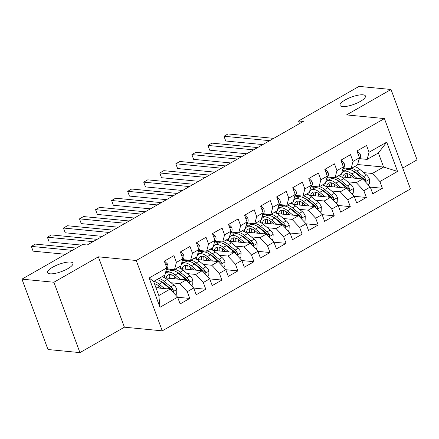 <?xml version="1.0" encoding="UTF-8"?>
<svg xmlns="http://www.w3.org/2000/svg" width="439" height="439" viewBox="0 0 439 439"><rect width="100%" height="100%" fill="white"/><g stroke="black" fill="none" stroke-linecap="round" stroke-linejoin="round"><path stroke-width="0.66" d="M342.458 106.573A13.532 3.847 159.7 0 1 340.038 105.393A13.532 3.847 159.7 0 1 348.116 98.446A13.532 3.847 159.7 0 1 363.004 94.824A13.532 3.847 159.7 0 1 365.424 95.998A13.532 3.847 159.7 0 1 357.346 102.945A13.532 3.847 159.7 0 1 342.458 106.573M49.964 273.81A13.532 3.847 159.7 0 1 47.544 272.635A13.532 3.847 159.7 0 1 55.627 265.688A13.532 3.847 159.7 0 1 70.514 262.061A13.532 3.847 159.7 0 1 72.934 263.241A13.532 3.847 159.7 0 1 64.857 270.188A13.532 3.847 159.7 0 1 49.964 273.81M402.722 168.044L417.05 159.851L391.023 89.485L359.069 86.39L298.547 120.994L299.513 123.606M162.271 330.852L410.454 188.946L384.421 118.579L136.238 260.486L162.271 330.852L124.402 327.187L98.369 256.82L53.904 282.244L79.931 352.61L124.402 327.187M79.931 352.61L47.977 349.515L21.95 279.149L53.904 282.244M159.972 307.284L149.134 277.997L166.793 267.9L164.872 275.05L153.639 281.47L158.841 295.546L159.972 307.284L177.63 297.187L180.127 303.936L189.758 298.432L187.261 291.677L193.681 288.006L196.178 294.761L205.809 289.252L203.312 282.502L209.732 278.825L212.235 285.58L221.865 280.071L219.368 273.321L225.789 269.65L228.285 276.4L237.916 270.89L235.419 264.141L241.84 260.47L244.336 267.219L253.972 261.715L251.47 254.96L257.896 251.289L260.393 258.044L270.023 252.535L267.527 245.785L273.947 242.114L276.444 248.864L286.074 243.354L283.578 236.605L289.998 232.933L292.5 239.683L302.131 234.179L299.634 227.424L306.054 223.753L308.551 230.508L318.182 224.998L315.685 218.249L322.105 214.572L324.602 221.327L334.238 215.818L331.741 209.068L338.162 205.397L340.659 212.147L350.289 206.637L347.792 199.888L354.213 196.217L356.709 202.966L366.345 197.462L363.843 190.707L370.269 187.036L372.766 193.791L382.396 188.282L370.291 187.107M357.615 164.526L383.587 167.039L397.558 171.435L386.726 142.148L369.067 152.245L366.565 145.49L356.934 151L359.431 157.749L353.011 161.42L350.514 154.671L340.884 160.18L343.38 166.93L336.96 170.601L334.463 163.851L324.827 169.355L327.324 176.11L320.904 179.781L318.407 173.026L308.776 178.536L311.273 185.285L304.853 188.957L302.356 182.207L292.725 187.716L295.222 194.466L288.796 198.137L286.299 191.388L276.669 196.891L279.166 203.647L272.745 207.318L270.248 200.568L260.618 206.072L263.115 212.822L256.694 216.498L254.197 209.743L244.561 215.253L247.058 222.002L240.638 225.673L238.141 218.924L228.51 224.433L231.007 231.183L224.587 234.854L222.09 228.104L212.454 233.608L214.956 240.363L208.53 244.035L206.034 237.279L196.403 242.789L198.9 249.539L192.48 253.21L189.983 246.46L180.352 251.97L182.849 258.719L176.429 262.39L173.926 255.641L164.296 261.145L166.793 267.9M397.558 171.435L379.9 181.532L382.396 188.282M21.95 279.149L82.472 244.545L87.202 245L303.283 121.455L298.547 120.994M341.372 176.906L362.718 178.975L356.298 182.646L347.677 181.806M326.353 179.743L328.723 179.974M338.112 180.884L338.683 180.939M370.269 187.036L362.718 178.975A5.603 2.722 60.2 0 0 361.577 177.817L354.855 172.247A16.177 7.847 60.2 0 0 346.36 169.888L343.309 171.633A16.177 7.847 -119.8 0 0 341.624 173.471M363.843 190.707L356.298 182.646M386.726 142.148L378.385 152.964L367.147 159.39L359.579 158.66M369.067 152.245L367.147 159.39M325.315 186.087L346.667 188.15L340.247 191.821L331.621 190.987M310.296 188.924L312.667 189.154M322.061 190.06L322.632 190.114M354.213 196.217L346.667 188.15A5.603 2.722 60.2 0 0 345.526 186.992L338.804 181.428A16.177 7.847 60.2 0 0 330.304 179.068L327.258 180.813A16.177 7.847 -119.8 0 0 325.568 182.651M347.792 199.888L340.247 191.821M359.431 157.749L357.511 164.899L351.09 168.571L343.523 167.835M353.011 161.42L351.09 168.571M309.265 195.262L330.611 197.331L324.191 201.002L315.57 200.168M294.245 198.104L296.616 198.329M306.005 199.24L306.576 199.295M338.162 205.397L330.611 197.331A5.603 2.722 60.2 0 0 329.469 196.173L322.747 190.608A16.177 7.847 60.2 0 0 314.253 188.249L311.202 189.988A16.177 7.847 -119.8 0 0 309.517 191.827M331.741 209.068L324.191 201.002M343.38 166.93L341.46 174.08L335.039 177.751L327.472 177.016M336.96 170.601L335.039 177.751M293.208 204.442L314.56 206.511L308.14 210.182L299.513 209.348M278.189 207.279L280.559 207.51M289.954 208.421L290.525 208.476M322.105 214.572L314.56 206.511A5.603 2.722 60.2 0 0 313.419 205.353L306.696 199.789A16.177 7.847 60.2 0 0 298.202 197.424L295.151 199.169A16.177 7.847 -119.8 0 0 293.466 201.007M315.685 218.249L308.14 210.182M327.324 176.11L325.409 183.255L318.983 186.926L311.421 186.196M320.904 179.781L318.983 186.926M277.157 213.623L298.504 215.686L292.083 219.357L283.462 218.523M262.138 216.46L264.508 216.69M273.898 217.601L274.468 217.656M306.054 223.753L298.504 215.686A5.603 2.722 60.2 0 0 297.362 214.534L290.645 208.964A16.177 7.847 60.2 0 0 282.145 206.604L279.094 208.349A16.177 7.847 -119.8 0 0 277.41 210.188M299.634 227.424L292.083 219.357M311.273 185.285L309.352 192.436L302.932 196.107L295.365 195.377M304.853 188.957L302.932 196.107M261.106 222.798L282.453 224.867L276.032 228.538L267.411 227.704M246.081 225.641L248.458 225.871M257.847 226.776L258.417 226.831M289.998 232.933L282.453 224.867A5.603 2.722 60.2 0 0 281.311 223.709L274.589 218.145A16.177 7.847 60.2 0 0 266.094 215.785L263.043 217.53A16.177 7.847 -119.8 0 0 261.359 219.363M283.578 236.605L276.032 228.538M295.222 194.466L293.301 201.616L286.881 205.287L279.314 204.552M288.796 198.137L286.881 205.287M245.05 231.979L266.402 234.047L259.976 237.718L251.355 236.884M230.031 234.816L232.401 235.046M241.796 235.957L242.361 236.012M273.947 242.114L266.402 234.047A5.603 2.722 60.2 0 0 265.26 232.889L258.538 227.325A16.177 7.847 60.2 0 0 250.038 224.96L246.987 226.705A16.177 7.847 -119.8 0 0 245.302 228.543M267.527 245.785L259.976 237.718M279.166 203.647L277.245 210.797L270.825 214.468L263.257 213.733M272.745 207.318L270.825 214.468M228.999 241.159L250.345 243.228L243.925 246.899L235.304 246.059M213.98 243.996L216.35 244.227M225.739 245.138L226.31 245.192M257.896 251.289L250.345 243.228A5.603 2.722 60.2 0 0 249.204 242.07L242.482 236.5A16.177 7.847 60.2 0 0 233.987 234.141L230.936 235.886A16.177 7.847 -119.8 0 0 229.251 237.724M251.47 254.96L243.925 246.899M263.115 212.822L261.194 219.972L254.774 223.643L247.206 222.913M256.694 216.498L254.774 223.643M212.942 250.334L234.294 252.403L227.874 256.074L219.248 255.24M197.923 253.177L200.294 253.407M209.688 254.313L210.259 254.368M241.84 260.47L234.294 252.403A5.603 2.722 60.2 0 0 233.153 251.245L226.431 245.681A16.177 7.847 60.2 0 0 217.931 243.321L214.885 245.066A16.177 7.847 -119.8 0 0 213.195 246.905M235.419 264.141L227.874 256.074M247.058 222.002L245.143 229.153L238.717 232.824L231.15 232.088M240.638 225.673L238.717 232.824M196.891 259.515L218.238 261.584L211.817 265.255L203.197 264.421M181.872 262.357L184.243 262.582M193.632 263.493L194.203 263.548M225.789 269.65L218.238 261.584A5.603 2.722 60.2 0 0 217.096 260.426L210.374 254.861A16.177 7.847 60.2 0 0 201.88 252.502L198.829 254.241A16.177 7.847 -119.8 0 0 197.144 256.08M219.368 273.321L211.817 265.255M231.007 231.183L229.087 238.333L222.666 242.004L215.099 241.269M224.587 234.854L222.666 242.004M180.835 268.695L202.187 270.764L195.767 274.435L187.14 273.601M165.816 271.532L168.186 271.763M177.581 272.674L178.152 272.729M209.732 278.825L202.187 270.764A5.603 2.722 60.2 0 0 201.046 269.606L194.323 264.042A16.177 7.847 60.2 0 0 185.829 261.677L182.778 263.422A16.177 7.847 -119.8 0 0 181.093 265.26M203.312 282.502L195.767 274.435M214.956 240.363L213.036 247.508L206.615 251.179L199.048 250.449M208.53 244.035L206.615 251.179M164.784 277.876L186.136 279.939L179.71 283.61L171.089 282.776M161.53 281.854L162.095 281.909M193.681 288.006L186.136 279.939A5.603 2.722 60.2 0 0 184.989 278.787L178.272 273.217A16.177 7.847 60.2 0 0 169.772 270.858L166.721 272.603A16.177 7.847 -119.8 0 0 165.037 274.441M187.261 291.677L179.71 283.61M198.9 249.539L196.979 256.689L190.559 260.36L182.992 259.63M192.48 253.21L190.559 260.36M155.96 287.754L170.08 289.12L158.841 295.546M177.63 297.187L170.08 289.12A5.603 2.722 60.2 0 0 168.938 287.962L162.216 282.398A16.177 7.847 60.2 0 0 156.899 279.605M182.849 258.719L180.928 265.869L174.508 269.541L166.941 268.805M176.429 262.39L174.508 269.541M98.369 256.82L136.238 260.486M391.023 89.485L346.552 114.908L384.421 118.579M363.728 172.631L372.349 173.465L383.587 167.039L378.385 152.964M342.404 170.562L344.774 170.793M354.169 171.704L354.734 171.759M149.134 277.997L153.639 281.47M379.9 181.532L372.349 173.465M189.758 298.432L177.652 297.258M205.809 289.252L193.709 288.077M221.865 280.071L209.76 278.902M237.916 270.89L225.816 269.722M253.972 261.715L241.867 260.541M270.023 252.535L257.923 251.36M286.074 243.354L273.974 242.185M302.131 234.179L290.025 233.005M318.182 224.998L306.082 223.824M334.238 215.818L322.133 214.649M350.289 206.637L338.189 205.468M366.345 197.462L354.24 196.288M164.466 261.051L167.429 263.888A5.603 2.722 60.2 0 1 167.533 267.872L166.266 269.864M72.298 250.362L31.345 246.394L35.356 244.1L76.315 248.062M65.444 254.28L33.101 251.146L31.345 246.394L33.101 251.146M175.402 294.81L176.654 294.097L176.851 289.372A5.603 2.722 -119.8 0 0 173.915 285.12L167.193 279.55A16.177 7.847 -119.8 0 0 161.876 276.762M158.018 285.317A13.428 6.514 -119.8 0 0 158.287 287.293L158.43 287.989M164.532 288.582L159.165 284.143A16.177 7.847 -119.8 0 0 153.848 281.35M161.728 288.313L159.088 286.129A13.428 6.514 -119.8 0 0 154.49 283.781M172.313 291.507L173.257 290.667L173.131 289.68A5.603 2.722 -119.8 0 0 170.864 286.865L164.142 281.295A16.177 7.847 -119.8 0 0 158.825 278.507M154.989 285.125A13.428 6.514 60.2 0 1 155.203 283.934M160.663 281.24A13.428 6.514 60.2 0 1 164.065 283.281L170.787 288.846A2.853 1.383 60.2 0 1 171.429 289.515L173.131 289.68M171.309 269.228A16.177 7.847 60.2 0 1 171.177 269.31A16.177 7.847 60.2 0 1 166.601 269.343M180.517 251.871L183.48 254.713A5.603 2.722 60.2 0 1 183.59 258.692L182.322 260.684M93.084 241.637L47.396 237.214L51.407 234.92L97.101 239.343M81.495 245.099L49.152 241.971L47.396 237.214L49.152 241.971M187.228 260.129L187.371 260.053A16.177 7.847 60.2 0 1 187.228 260.129A16.177 7.847 60.2 0 1 182.651 260.162M196.573 242.696L199.531 245.533A5.603 2.722 60.2 0 1 199.641 249.511L198.373 251.503M109.141 232.461L63.446 228.033L67.463 225.739L113.152 230.168M102.287 236.38L65.208 232.791L63.446 228.033L65.208 232.791M191.459 285.63L192.71 284.916L192.908 280.197A5.603 2.722 -119.8 0 0 189.966 275.939L183.25 270.375A16.177 7.847 -119.8 0 0 177.932 267.581M174.069 276.136A13.428 6.514 -119.8 0 0 174.343 278.112L174.481 278.814M180.583 279.402L175.221 274.962A16.177 7.847 -119.8 0 0 166.721 272.603M164.74 275.121A16.177 7.847 -119.8 0 0 164.252 277.591M177.779 279.133L175.139 276.949A13.428 6.514 -119.8 0 0 168.088 274.99A13.428 6.514 -119.8 0 0 166.183 278.008M188.364 282.326L189.313 281.487L189.182 280.499A5.603 2.722 -119.8 0 0 186.921 277.684L180.199 272.12A16.177 7.847 -119.8 0 0 174.881 269.327M172.675 269.365A16.177 7.847 -119.8 0 0 171.698 269.755A16.177 7.847 -119.8 0 0 170.815 270.446M169.218 276.345A16.177 7.847 -119.8 0 0 169.432 278.326M171.073 278.485A13.428 6.514 60.2 0 1 171.254 274.754M176.714 272.059A13.428 6.514 60.2 0 1 180.116 274.101L186.838 279.67A2.853 1.383 60.2 0 1 187.48 280.334L189.182 280.499M169.86 274.545A13.428 6.514 -119.8 0 0 169.064 278.288M207.51 276.455L208.761 275.736L208.959 271.017A5.603 2.722 -119.8 0 0 206.023 266.758L199.301 261.194A16.177 7.847 -119.8 0 0 193.983 258.401M190.125 266.956A13.428 6.514 -119.8 0 0 190.394 268.931L190.537 269.634M196.639 270.226L191.272 265.782A16.177 7.847 -119.8 0 0 182.778 263.422M180.791 265.946A16.177 7.847 -119.8 0 0 180.303 268.41M193.829 269.952L191.195 267.768A13.428 6.514 -119.8 0 0 184.144 265.809A13.428 6.514 -119.8 0 0 182.234 268.833M204.42 273.146L205.364 272.312L205.238 271.318A5.603 2.722 -119.8 0 0 202.972 268.503L196.249 262.939A16.177 7.847 -119.8 0 0 190.932 260.146M188.732 260.184A16.177 7.847 -119.8 0 0 187.755 260.579A16.177 7.847 -119.8 0 0 186.871 261.271M185.269 267.17A16.177 7.847 -119.8 0 0 185.488 269.145M187.129 269.305A13.428 6.514 60.2 0 1 187.31 265.573M192.765 262.884A13.428 6.514 60.2 0 1 196.173 264.926L202.889 270.49A2.853 1.383 60.2 0 1 203.531 271.154L205.238 271.318M185.911 265.37A13.428 6.514 -119.8 0 0 185.115 269.107M203.284 250.954L203.422 250.872A16.177 7.847 60.2 0 1 203.284 250.954A16.177 7.847 60.2 0 1 198.702 250.982M212.624 233.515L215.587 236.352A5.603 2.722 60.2 0 1 215.697 240.336L214.424 242.328M125.192 223.281L79.503 218.858L83.514 216.564L129.209 220.987M118.338 227.199L81.259 223.61L79.503 218.858L81.259 223.61M219.335 241.774L219.478 241.691A16.177 7.847 60.2 0 1 219.335 241.774A16.177 7.847 60.2 0 1 214.759 241.807M228.675 224.334L231.638 227.172A5.603 2.722 60.2 0 1 231.748 231.155L230.48 233.147M141.248 214.1L95.554 209.677L99.571 207.384L145.26 211.807M134.389 218.024L97.315 214.43L95.554 209.677L97.315 214.43M223.566 267.274L224.817 266.561L225.015 261.836A5.603 2.722 -119.8 0 0 222.074 257.583L215.351 252.013A16.177 7.847 -119.8 0 0 210.034 249.226M206.176 257.775A13.428 6.514 -119.8 0 0 206.451 259.756L206.588 260.453M212.69 261.046L207.329 256.606A16.177 7.847 -119.8 0 0 198.829 254.241M196.848 256.766A16.177 7.847 -119.8 0 0 196.359 259.229M209.886 260.777L207.246 258.587A13.428 6.514 -119.8 0 0 200.195 256.628A13.428 6.514 -119.8 0 0 198.291 259.652M220.471 263.971L221.421 263.131L221.289 262.138A5.603 2.722 -119.8 0 0 219.023 259.323L212.306 253.758A16.177 7.847 -119.8 0 0 206.988 250.971M204.783 251.004A16.177 7.847 -119.8 0 0 203.806 251.399A16.177 7.847 -119.8 0 0 202.922 252.09M201.325 257.989A16.177 7.847 -119.8 0 0 201.539 259.965M203.18 260.124A13.428 6.514 60.2 0 1 203.361 256.398M208.821 253.704A13.428 6.514 60.2 0 1 212.224 255.745L218.946 261.309A2.853 1.383 60.2 0 1 219.588 261.973L221.289 262.138M201.967 256.189A13.428 6.514 -119.8 0 0 201.172 259.932M239.617 258.094L240.868 257.38L241.066 252.655A5.603 2.722 -119.8 0 0 238.13 248.403L231.408 242.838A16.177 7.847 -119.8 0 0 226.09 240.045M222.227 248.6A13.428 6.514 -119.8 0 0 222.502 250.576L222.644 251.278M228.741 251.865L223.38 247.426A16.177 7.847 -119.8 0 0 214.885 245.066M212.899 247.585A16.177 7.847 -119.8 0 0 212.41 250.054M225.937 251.596L223.303 249.412A13.428 6.514 -119.8 0 0 216.246 247.453A13.428 6.514 -119.8 0 0 214.342 250.471M236.528 254.79L237.307 254.324L237.345 252.963A5.603 2.722 -119.8 0 0 235.079 250.148L228.357 244.578A16.177 7.847 -119.8 0 0 223.039 241.79M220.839 241.823A16.177 7.847 -119.8 0 0 219.862 242.218A16.177 7.847 -119.8 0 0 218.979 242.91M217.376 248.809A16.177 7.847 -119.8 0 0 217.59 250.79M219.237 250.949A13.428 6.514 60.2 0 1 219.418 247.217M224.872 244.523A13.428 6.514 60.2 0 1 228.275 246.564L234.997 252.134A2.853 1.383 60.2 0 1 235.639 252.798L237.345 252.963M218.018 247.009A13.428 6.514 -119.8 0 0 217.223 250.751M235.392 232.593L235.529 232.516A16.177 7.847 60.2 0 1 235.392 232.593A16.177 7.847 60.2 0 1 230.81 232.626M244.732 215.154L247.695 217.996A5.603 2.722 60.2 0 1 247.799 221.975L246.531 223.967M157.299 204.925L111.61 200.497L115.622 198.203L161.316 202.626M150.445 208.843L113.366 205.254L111.61 200.497L113.366 205.254M255.674 248.913L256.925 248.2L257.122 243.48A5.603 2.722 -119.8 0 0 254.181 239.222L247.459 233.658A16.177 7.847 -119.8 0 0 242.141 230.865M238.284 239.42A13.428 6.514 -119.8 0 0 238.553 241.395L238.695 242.098M244.797 242.69L239.431 238.245A16.177 7.847 -119.8 0 0 230.936 235.886M228.955 238.41A16.177 7.847 -119.8 0 0 228.461 240.874M241.993 242.416L239.354 240.232A13.428 6.514 -119.8 0 0 232.302 238.273A13.428 6.514 -119.8 0 0 230.398 241.291M252.579 245.61L253.358 245.143L253.396 243.782A5.603 2.722 -119.8 0 0 251.13 240.967L244.408 235.403A16.177 7.847 -119.8 0 0 239.09 232.61M236.89 232.648A16.177 7.847 -119.8 0 0 235.913 233.038A16.177 7.847 -119.8 0 0 235.03 233.729M233.433 239.634A16.177 7.847 -119.8 0 0 233.647 241.609M235.288 241.768A13.428 6.514 60.2 0 1 235.469 238.037M240.929 235.342A13.428 6.514 60.2 0 1 244.331 237.384L251.053 242.954A2.853 1.383 60.2 0 1 251.695 243.618L253.396 243.782M234.075 237.834A13.428 6.514 -119.8 0 0 233.274 241.571M251.443 223.418L251.585 223.336A16.177 7.847 60.2 0 1 251.443 223.418A16.177 7.847 60.2 0 1 246.866 223.446M260.782 205.979L263.746 208.816A5.603 2.722 60.2 0 1 263.855 212.8L262.588 214.786M173.356 195.745L127.661 191.322L131.673 189.022L177.367 193.451M166.496 199.663L129.423 196.074L127.661 191.322L129.423 196.074M271.725 239.738L272.976 239.019L273.173 234.3A5.603 2.722 -119.8 0 0 270.232 230.041L263.515 224.477A16.177 7.847 -119.8 0 0 258.198 221.69M254.335 230.239A13.428 6.514 -119.8 0 0 254.609 232.22L254.746 232.917M260.848 233.51L255.487 229.065A16.177 7.847 -119.8 0 0 246.987 226.705M245.006 229.229A16.177 7.847 -119.8 0 0 244.518 231.693M258.044 233.235L255.405 231.051A13.428 6.514 -119.8 0 0 248.353 229.092A13.428 6.514 -119.8 0 0 246.449 232.116M268.635 236.434L269.579 235.595L269.447 234.602A5.603 2.722 -119.8 0 0 267.186 231.787L260.464 226.222A16.177 7.847 -119.8 0 0 255.147 223.429M252.941 223.467A16.177 7.847 -119.8 0 0 251.964 223.863A16.177 7.847 -119.8 0 0 251.086 224.554M249.484 230.453A16.177 7.847 -119.8 0 0 249.698 232.429M251.344 232.588A13.428 6.514 60.2 0 1 251.52 228.856M256.98 226.167A13.428 6.514 60.2 0 1 260.382 228.209L267.104 233.773A2.853 1.383 60.2 0 1 267.746 234.437L269.447 234.602M250.126 228.653A13.428 6.514 -119.8 0 0 249.33 232.396M267.494 214.237L267.636 214.155A16.177 7.847 60.2 0 1 267.494 214.237A16.177 7.847 60.2 0 1 262.917 214.27M276.839 196.798L279.802 199.635A5.603 2.722 60.2 0 1 279.906 203.619L278.639 205.611M189.407 186.564L143.712 182.141L147.729 179.847L193.418 184.27M182.553 190.488L145.474 186.893L143.712 182.141L145.474 186.893M287.775 230.557L289.027 229.844L289.224 225.119A5.603 2.722 -119.8 0 0 286.288 220.866L279.566 215.297A16.177 7.847 -119.8 0 0 274.249 212.509M270.391 221.064A13.428 6.514 -119.8 0 0 270.66 223.039L270.803 223.736M276.905 224.329L271.538 219.89A16.177 7.847 -119.8 0 0 263.043 217.53M261.062 220.049A16.177 7.847 -119.8 0 0 260.568 222.518M274.101 224.06L271.461 221.876A13.428 6.514 -119.8 0 0 264.41 219.912A13.428 6.514 -119.8 0 0 262.5 222.935M284.686 227.254L285.63 226.414L285.504 225.426A5.603 2.722 -119.8 0 0 283.237 222.611L276.515 217.042A16.177 7.847 -119.8 0 0 271.198 214.254M268.997 214.287A16.177 7.847 -119.8 0 0 268.02 214.682A16.177 7.847 -119.8 0 0 267.137 215.373M265.535 221.272A16.177 7.847 -119.8 0 0 265.754 223.248M267.395 223.407A13.428 6.514 60.2 0 1 267.576 219.681M273.031 216.987A13.428 6.514 60.2 0 1 276.438 219.028L283.16 224.592A2.853 1.383 60.2 0 1 283.803 225.262L285.504 225.426M266.177 219.473A13.428 6.514 -119.8 0 0 265.381 223.215M283.55 205.057L283.687 204.98A16.177 7.847 60.2 0 1 283.55 205.057A16.177 7.847 60.2 0 1 278.974 205.09M292.89 187.618L295.853 190.46A5.603 2.722 60.2 0 1 295.963 194.439L294.695 196.431M205.457 177.383L159.769 172.961L163.78 170.667L209.474 175.09M198.604 181.307L161.525 177.718L159.769 172.961L161.525 177.718M303.832 221.377L305.083 220.663L305.281 215.944A5.603 2.722 -119.8 0 0 302.339 211.686L295.617 206.121A16.177 7.847 -119.8 0 0 290.3 203.328M286.442 211.883A13.428 6.514 -119.8 0 0 286.716 213.859L286.854 214.561M292.956 215.148L287.594 210.709A16.177 7.847 -119.8 0 0 279.094 208.349M277.113 210.868A16.177 7.847 -119.8 0 0 276.625 213.338M290.152 214.88L287.512 212.696A13.428 6.514 -119.8 0 0 280.461 210.736A13.428 6.514 -119.8 0 0 278.556 213.755M300.737 218.073L301.686 217.234L301.555 216.246A5.603 2.722 -119.8 0 0 299.288 213.431L292.572 207.867A16.177 7.847 -119.8 0 0 287.254 205.073M285.048 205.112A16.177 7.847 -119.8 0 0 284.071 205.501A16.177 7.847 -119.8 0 0 283.188 206.193M281.591 212.092A16.177 7.847 -119.8 0 0 281.805 214.073M283.446 214.232A13.428 6.514 60.2 0 1 283.627 210.5M289.087 207.806A13.428 6.514 60.2 0 1 292.489 209.847L299.211 215.417A2.853 1.383 60.2 0 1 299.853 216.081L301.555 216.246M282.233 210.292A13.428 6.514 -119.8 0 0 281.437 214.034M299.738 195.799A16.177 7.847 60.2 0 1 299.601 195.876A16.177 7.847 60.2 0 1 295.024 195.909M308.941 178.443L311.904 181.28A5.603 2.722 60.2 0 1 312.014 185.258L310.746 187.25M221.514 168.208L175.819 163.78L179.836 161.486L225.525 165.915M214.655 172.126L177.581 168.538L175.819 163.78L177.581 168.538M319.883 212.202L321.134 211.483L321.332 206.764A5.603 2.722 -119.8 0 0 318.396 202.505L311.674 196.941A16.177 7.847 -119.8 0 0 306.356 194.148M302.498 202.703A13.428 6.514 -119.8 0 0 302.767 204.678L302.91 205.381M309.012 205.973L303.645 201.528A16.177 7.847 -119.8 0 0 295.151 199.169M293.164 201.693A16.177 7.847 -119.8 0 0 292.676 204.157M306.202 205.699L303.569 203.515A13.428 6.514 -119.8 0 0 296.512 201.556A13.428 6.514 -119.8 0 0 294.607 204.579M316.793 208.893L317.737 208.059L317.611 207.065A5.603 2.722 -119.8 0 0 315.345 204.25L308.622 198.686A16.177 7.847 -119.8 0 0 303.305 195.893M301.105 195.931A16.177 7.847 -119.8 0 0 300.128 196.326A16.177 7.847 -119.8 0 0 299.244 197.018M297.642 202.917A16.177 7.847 -119.8 0 0 297.856 204.892M299.502 205.051A13.428 6.514 60.2 0 1 299.683 201.32M305.138 198.631A13.428 6.514 60.2 0 1 308.546 200.672L315.262 206.237A2.853 1.383 60.2 0 1 315.904 206.901L317.611 207.065M298.284 201.117A13.428 6.514 -119.8 0 0 297.488 204.854M315.789 186.619A16.177 7.847 60.2 0 1 315.657 186.701A16.177 7.847 60.2 0 1 311.075 186.729M324.997 169.262L327.96 172.099A5.603 2.722 60.2 0 1 328.07 176.083L326.797 178.075M237.565 159.028L191.876 154.605L195.887 152.311L241.582 156.734M230.711 162.946L193.632 159.357L191.876 154.605L193.632 159.357M335.939 203.021L337.19 202.308L337.388 197.583A5.603 2.722 -119.8 0 0 334.447 193.33L327.724 187.76A16.177 7.847 -119.8 0 0 322.407 184.973M318.549 193.522A13.428 6.514 -119.8 0 0 318.824 195.503L318.961 196.2M325.063 196.793L319.702 192.353A16.177 7.847 -119.8 0 0 311.202 189.988M309.221 192.512A16.177 7.847 -119.8 0 0 308.732 194.982M322.259 196.524L319.619 194.334A13.428 6.514 -119.8 0 0 312.568 192.375A13.428 6.514 -119.8 0 0 310.664 195.399M332.844 199.718L333.788 198.878L333.662 197.885A5.603 2.722 -119.8 0 0 331.396 195.07L324.673 189.505A16.177 7.847 -119.8 0 0 319.356 186.718M317.156 186.751A16.177 7.847 -119.8 0 0 316.179 187.146A16.177 7.847 -119.8 0 0 315.295 187.837M313.698 193.736A16.177 7.847 -119.8 0 0 313.912 195.712M315.553 195.871A13.428 6.514 60.2 0 1 315.734 192.145M321.194 189.45A13.428 6.514 60.2 0 1 324.597 191.492L331.319 197.056A2.853 1.383 60.2 0 1 331.961 197.72L333.662 197.885M314.34 191.936A13.428 6.514 -119.8 0 0 313.545 195.679M331.708 177.521L331.851 177.438A16.177 7.847 60.2 0 1 331.708 177.521A16.177 7.847 60.2 0 1 327.132 177.554M341.048 160.081L344.011 162.918A5.603 2.722 60.2 0 1 344.121 166.902L342.854 168.894M253.621 149.847L207.927 145.424L211.938 143.13L257.633 147.553M246.762 153.771L209.688 150.176L207.927 145.424L209.688 150.176M351.99 193.84L353.241 193.127L353.439 188.402A5.603 2.722 -119.8 0 0 350.503 184.15L343.781 178.585A16.177 7.847 -119.8 0 0 338.464 175.792M334.6 184.347A13.428 6.514 -119.8 0 0 334.875 186.323L335.012 187.025M341.114 187.612L335.753 183.173A16.177 7.847 -119.8 0 0 327.258 180.813M325.272 183.332A16.177 7.847 -119.8 0 0 324.783 185.801M338.31 187.343L335.676 185.159A13.428 6.514 -119.8 0 0 328.619 183.2A13.428 6.514 -119.8 0 0 326.715 186.218M348.901 190.537L349.68 190.071L349.718 188.71A5.603 2.722 -119.8 0 0 347.452 185.895L340.73 180.325A16.177 7.847 -119.8 0 0 335.412 177.537M333.206 177.57A16.177 7.847 -119.8 0 0 332.23 177.965A16.177 7.847 -119.8 0 0 331.352 178.657M329.749 184.556A16.177 7.847 -119.8 0 0 329.963 186.537M331.61 186.696A13.428 6.514 60.2 0 1 331.791 182.964M337.245 180.27A13.428 6.514 60.2 0 1 340.648 182.311L347.37 187.881A2.853 1.383 60.2 0 1 348.012 188.545L349.718 188.71M330.391 182.756A13.428 6.514 -119.8 0 0 329.596 186.498M347.765 168.34L347.902 168.263A16.177 7.847 60.2 0 1 347.765 168.34A16.177 7.847 60.2 0 1 343.183 168.373M357.105 150.901L360.068 153.743A5.603 2.722 60.2 0 1 360.172 157.722L358.904 159.714M269.672 140.672L223.983 136.244L227.995 133.95L273.684 138.373M262.818 144.59L225.739 141.001L223.983 136.244L225.739 141.001M368.047 184.66L369.292 183.946L369.49 179.227A5.603 2.722 -119.8 0 0 366.554 174.969L359.832 169.405A16.177 7.847 -119.8 0 0 354.514 166.611M350.657 175.166A13.428 6.514 -119.8 0 0 350.926 177.142L351.068 177.844M357.17 178.437L351.804 173.992A16.177 7.847 -119.8 0 0 343.309 171.633M341.328 174.157A16.177 7.847 -119.8 0 0 340.834 176.621M354.366 178.163L351.727 175.979A13.428 6.514 -119.8 0 0 344.675 174.02A13.428 6.514 -119.8 0 0 342.771 177.038M364.952 181.356L365.731 180.89L365.769 179.529A5.603 2.722 -119.8 0 0 363.503 176.714L356.781 171.15A16.177 7.847 -119.8 0 0 351.463 168.356M349.263 168.395A16.177 7.847 -119.8 0 0 348.286 168.785A16.177 7.847 -119.8 0 0 347.403 169.476M345.8 175.381A16.177 7.847 -119.8 0 0 346.02 177.356M347.661 177.515A13.428 6.514 60.2 0 1 347.842 173.784M353.302 171.089A13.428 6.514 60.2 0 1 356.704 173.131L363.426 178.7A2.853 1.383 60.2 0 1 364.068 179.364L365.769 179.529M346.448 173.581A13.428 6.514 -119.8 0 0 345.647 177.318M167.352 263.817L165.646 264.794M167.533 267.872L166.666 268.366M172.664 291.886L176.851 289.493M164.142 281.295L167.193 279.55M158.287 287.293L157.261 287.88M159.165 284.143L162.216 282.398M170.864 286.865L173.915 285.12M167.374 288.857L168.938 287.962M183.403 254.636L181.697 255.613M183.59 258.692L182.723 259.191M199.46 245.461L197.753 246.438M199.641 249.511L198.774 250.011M188.721 282.705L192.902 280.312M180.199 272.12L183.25 270.375M174.343 278.112L173.317 278.699M175.221 274.962L178.272 273.217M186.921 277.684L189.966 275.939M183.425 279.681L184.989 278.787M204.772 273.524L208.959 271.132M196.249 262.939L199.301 261.194M190.394 268.931L189.368 269.519M191.272 265.782L194.323 264.042M202.972 268.503L206.023 266.758M199.482 270.501L201.046 269.606M215.511 236.281L213.804 237.258M215.697 240.336L214.83 240.83M231.567 227.1L229.86 228.077M231.748 231.155L230.881 231.649M220.828 264.349L225.009 261.957M212.306 253.758L215.351 252.013M206.451 259.756L205.425 260.343M207.329 256.606L210.374 254.861M219.023 259.323L222.074 257.583M215.533 261.32L217.096 260.426M236.879 255.169L241.06 252.776M228.357 244.578L231.408 242.838M222.502 250.576L221.475 251.163M223.38 247.426L226.431 245.681M235.079 250.148L238.13 248.403M231.589 252.14L233.153 251.245M247.618 217.925L245.911 218.896M247.799 221.975L246.932 222.474M252.93 245.988L257.117 243.596M244.408 235.403L247.459 233.658M238.553 241.395L237.526 241.982M239.431 238.245L242.482 236.5M251.13 240.967L254.181 239.222M247.64 242.965L249.204 242.07M263.669 208.744L261.968 209.721M263.855 212.8L262.988 213.294M268.986 236.808L273.168 234.421M260.464 226.222L263.515 224.477M254.609 232.22L253.583 232.807M255.487 229.065L258.538 227.325M267.186 231.787L270.232 230.041M263.691 233.784L265.26 232.889M279.725 199.564L278.019 200.541M279.906 203.619L279.039 204.113M285.037 227.632L289.224 225.24M276.515 217.042L279.566 215.297M270.66 223.039L269.634 223.627M271.538 219.89L274.589 218.145M283.237 222.611L286.288 220.866M279.747 224.603L281.311 223.709M295.776 190.383L294.07 191.36M295.963 194.439L295.096 194.938M301.094 218.452L305.275 216.059M292.572 207.867L295.617 206.121M286.716 213.859L285.69 214.446M287.594 210.709L290.645 208.964M299.288 213.431L302.339 211.686M295.798 215.428L297.362 214.534M311.833 181.208L310.126 182.185M312.014 185.258L311.147 185.757M317.145 209.271L321.326 206.879M308.622 198.686L311.674 196.941M302.767 204.678L301.741 205.265M303.645 201.528L306.696 199.789M315.345 204.25L318.396 202.505M311.855 206.248L313.419 205.353M327.884 172.028L326.177 173.004M328.07 176.083L327.203 176.577M333.201 200.096L337.382 197.704M324.673 189.505L327.724 187.76M318.824 195.503L317.792 196.09M319.702 192.353L322.747 190.608M331.396 195.07L334.447 193.33M327.906 197.067L329.469 196.173M343.94 162.847L342.233 163.824M344.121 166.902L343.254 167.396M349.252 190.916L353.433 188.523M340.73 180.325L343.781 178.585M334.875 186.323L333.849 186.91M335.753 183.173L338.804 181.428M347.452 185.895L350.503 184.15M343.956 187.887L345.526 186.992M359.991 153.672L358.284 154.643M360.172 157.722L359.305 158.221M365.303 181.735L369.49 179.342M356.781 171.15L359.832 169.405M350.926 177.142L349.899 177.729M351.804 173.992L354.855 172.247M363.503 176.714L366.554 174.969M360.013 178.711L361.577 177.817M172.428 269.337L171.698 269.755M188.485 260.162L187.755 260.579M204.536 250.982L203.806 251.399M220.587 241.801L219.862 242.218M236.643 232.621L235.913 233.038M252.694 223.446L251.964 223.863M268.75 214.265L268.02 214.682M284.801 205.084L284.071 205.501M300.858 195.909L300.128 196.326M316.909 186.729L316.179 187.146M332.96 177.548L332.23 177.965M349.016 168.367L348.286 168.785"/></g></svg>

